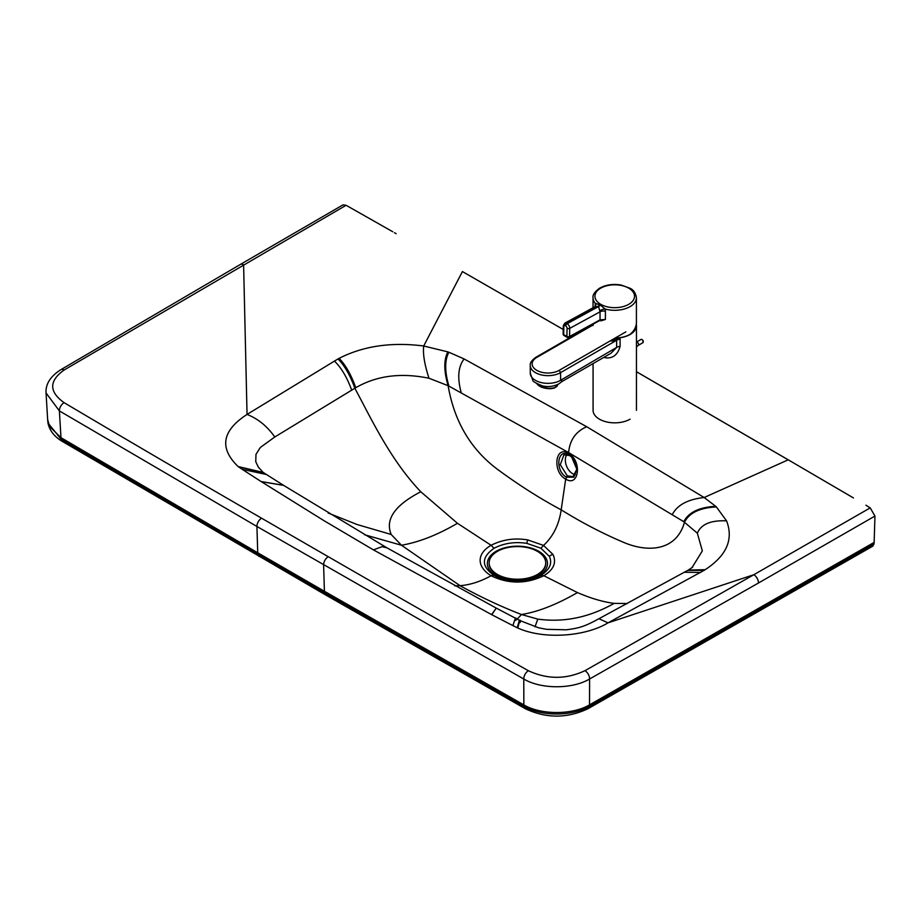 <?xml version="1.0" encoding="UTF-8"?>
<svg xmlns="http://www.w3.org/2000/svg" width="921" height="921" viewBox="0 0 921 921"><rect width="100%" height="100%" fill="white"/><g stroke="black" fill="none" stroke-linecap="round" stroke-linejoin="round"><path stroke-width="1.38" d="M576.903 469.111L573.035 476.571L567.324 475.904L560.279 464.725L563.905 454.836L569.592 455.527L568.936 454.916L571.665 457.058L576.914 469.411L573.852 477.216L566.461 477.147C554.707 471.034 557.309 447.445 568.936 454.916A2.832 1.635 120 0 1 568.533 453.454C555.11 444.82 552.105 472.059 565.69 479.104C579.205 487.693 582.21 460.477 568.533 453.454A2010.106 1160.552 120 0 0 568.625 452.579L683.773 521.7C688.609 512.341 699.269 507.206 715.721 506.308L704.139 497.524L788.192 459.832L636.457 371.739M569.592 455.527L571.872 457.277M691.993 567.681L702.332 550.896L697.347 533.19L683.773 521.7M283.576 485.355L386.924 547.834L382.065 546.671L373.431 549.872L491.791 614.721A3119.634 1799.335 0 0 0 512.939 625.612L517.268 627.765A75.407 43.529 0 0 0 517.786 628.007C543.989 639.865 585.698 636.48 608.033 622.838L704.151 570.329A104.936 60.579 -0 0 0 704.922 569.846L705.164 569.685C726.588 555.697 733.726 539.418 726.565 520.86L716.365 506.918C699.925 507.736 689.311 512.824 684.499 522.161C676.693 550.401 648.81 553.36 622.895 542.066C601.827 533.063 581.255 522.322 561.177 509.831L565.69 479.104L567.324 475.904M672.284 514.586C677.269 504.984 687.883 499.297 704.139 497.524L586.712 426.734C575.798 431.5 569.765 440.111 568.625 452.579L448.113 385.68C454.433 422.371 471.598 450.76 499.585 470.873C520.25 485.966 540.777 498.952 561.177 509.831C559.082 524.556 553.21 536.413 543.551 545.416L527.848 539.948C514.804 537.714 502.555 539.499 491.1 545.29C476.618 553.613 476.387 566.68 491.089 575.763C508.599 584.144 526.167 584.133 543.804 575.729C553.659 569.708 556.721 562.627 552.98 554.454L543.551 545.416L540.926 548.237L526.8 543.355C514.77 541.536 503.845 543.183 494.024 548.294C481.199 557.378 481.211 566.392 494.059 575.372L498.365 577.467M566.875 454.525A11.789 7.667 -112.8 0 0 566.703 466.463A11.789 7.667 -112.8 0 0 575.36 474.672M586.712 426.734L464.115 358.948L448.884 352.248A95.554 55.168 -0 0 0 447.848 351.88L423.695 345.997C391.552 341.864 363.358 345.974 339.112 358.35L338.847 358.488A104.936 60.579 180 0 0 338.007 358.937L247.047 414.427L243.605 264.799A6.597 3.822 -120.2 0 0 240.289 264.488L342.969 204.888L346.1 205.279L64.171 369.989C48.905 380.88 48.882 391.77 64.113 402.673A6.597 3.857 120.7 0 0 59.381 410.904L60.982 437.671L257.73 552.773L256.924 526.478L59.381 410.904L46.05 392.945L47.65 419.631L49.607 426.515L60.982 437.671L62.352 441.435L325.804 595.047L525.177 708.64C546.199 718.587 567.209 718.576 588.197 708.594L872.751 546.176L874.064 543.897L589.521 706.315A6.597 3.765 60.6 0 1 588.197 708.594M464.196 272.581L563.226 329.442M563.226 329.476L464.909 272.996M874.064 543.897L874.144 542.4L589.601 704.818C572.344 715.064 541.064 715.087 523.773 704.853L324.411 591.27L324.48 592.756L61.062 439.167L47.961 422.992C49.515 430.51 54.316 436.669 62.375 441.447M325.712 594.989L325.781 595.035A6.597 3.811 120 0 1 324.48 592.756L523.853 706.349A6.597 3.765 119.4 0 0 525.177 708.64M373.431 549.872L323.996 520.676L261.104 481.533A3119.634 1799.565 180 0 1 242.246 469.33L238.516 466.832A75.407 43.54 180 0 1 238.102 466.533C219.014 448.043 221.996 430.683 247.047 414.427C258.007 418.744 267.251 426.262 274.78 436.991L354.838 388.248A111.476 64.366 180 0 1 355.541 387.833L355.771 387.706C376.62 375.63 401.026 372.487 429.002 378.255L448.113 385.68C443.818 371.094 443.726 359.823 447.848 351.88M364.428 534.71L401.464 545.244L460.016 585.675L454.732 585.86M498.238 577.409C511.005 582.06 523.819 582.06 536.678 577.398L540.88 575.349C549.756 569.685 552.565 563.364 549.33 556.365L540.926 548.237M263.049 472.346L258.317 467.074L255.75 461.686L255.98 454.352L260.355 447.445L274.78 436.991M494.024 548.294L491.1 545.29L457.449 523.289C437.579 534.905 418.917 542.227 401.464 545.244L391.195 534.479C384.955 519.444 394.821 505.203 420.782 491.756C390.032 459.521 370.91 417.961 354.838 388.248C350.199 375.319 344.592 365.556 338.007 358.937M328.164 513.02L357.164 524.544L391.195 534.479M517.188 619.142L521.47 614.526L537.772 619.108C563.802 622.7 589.256 617.45 614.123 603.37L627.374 603.531M535.009 626.81L537.772 619.108M614.123 603.37C603.082 601.966 590.856 598.362 577.455 592.583C556.779 604.51 538.117 611.832 521.47 614.526C500.955 606.594 480.474 596.969 460.016 585.675C469.986 584.939 480.348 581.635 491.089 575.763A6.597 3.811 120 0 1 494.059 575.372M457.449 523.289L420.782 491.756M577.455 592.583L543.804 575.729L540.88 575.349M716.365 506.918A95.554 55.179 -0 0 0 715.721 506.308M851.626 496.88L790.057 460.88L853.479 497.939M790.057 460.88L636.457 371.693M429.002 378.255C424.546 364.612 422.774 353.848 423.695 345.997L462.411 271.568L466.774 274.055M687.906 570.283L598.903 618.739L608.033 622.838L753.827 574.727L584.985 670.684C566.139 679.502 547.27 679.514 528.378 670.718A6.597 3.765 119.3 0 0 523.784 679.03C541.088 689.345 572.332 689.322 589.601 678.984L589.521 706.315C572.286 716.538 541.134 716.561 523.853 706.349L523.784 679.03L256.924 526.478A6.597 3.811 120 0 1 261.587 518.212A21209.375 12245.144 180 0 1 64.113 402.673M865.89 505.203L870.218 507.874L753.827 574.727A6.597 3.788 60.2 0 1 758.467 583.005L874.95 516.071L874.144 542.4M758.467 583.005L589.601 678.984A6.597 3.765 60.5 0 0 584.985 670.684M396.134 233.681L394.453 232.714M392.772 231.758L346.1 205.279M874.95 516.071L870.218 507.874M615.228 338.007A21.69 12.526 -0 0 0 630.24 334.254L630.24 334.242C634.27 330.697 636.33 326.828 636.423 322.661L636.411 297.771C635.651 292.982 633.498 289.804 629.976 288.238L621.295 285.073C613.236 283.703 606.064 284.704 599.79 288.066C594.736 291.715 592.491 294.95 593.043 297.782A21.69 12.526 -0 0 0 595.288 303.331L595.116 306.589M600.25 320.45L601.045 320.842L605.408 319.46L601.39 320.128M599.801 304.747A4.72 2.775 120.9 0 1 598.04 306.221L566.599 323.386A3.776 2.233 -118.6 0 0 564.723 323.202L595.058 306.635L598.581 306.543L600.043 311.816A4.72 2.717 180 0 1 605.408 311.286L605.062 308.995L600.296 305.024L595.288 303.331A4.72 3.707 13.7 0 1 595.634 305.657A4.72 3.707 13.7 0 0 595.634 305.657L595.047 306.647M601.045 320.842A1.888 0.967 115.3 0 0 600.918 320.243M599.617 320.738A1.888 1.117 -118.6 0 0 599.629 320.738A1.888 1.117 -118.6 0 0 600.043 319.863L569.546 336.51A1.888 1.117 61.4 0 1 569.12 337.385L600.665 319.99M605.408 311.286L605.408 319.46L600.043 319.863L600.043 311.816L569.742 328.36A3.776 2.233 -118.6 0 0 567.14 323.697L566.599 323.386A1.888 1.094 -60 0 0 565.229 325.677L565.77 325.988A1.888 1.117 61.4 0 1 567.071 328.313L566.887 336.464L563.675 334.611A1.888 1.094 120 0 0 564.066 335.52L567.278 337.374A1.888 1.094 -60 0 1 566.887 336.464A1.888 1.059 -178.7 0 0 569.546 336.51L569.742 328.36A1.888 1.059 1.3 0 1 567.071 328.313M595.507 306.037A4.72 2.717 -0 0 0 595.116 305.323M595.254 306.543A4.72 3.707 13.7 0 0 595.634 305.668M565.77 325.988A1.888 1.094 -60 0 1 567.14 323.697L598.581 306.543A4.72 2.682 119.3 0 0 600.296 305.024M599.778 310.838A4.72 2.003 160.9 0 1 605.062 308.995A21.69 12.526 -0 0 0 630.229 306.532A21.69 12.526 -0 0 0 636.411 297.771M620.109 339.135L619.902 337.788L611.36 341.104L616.633 340.275A7.541 4.352 180 0 1 620.109 339.135L620.109 346.296C617.784 354.723 612.96 358.568 605.627 357.843A7.541 2.59 -75 0 0 605.523 356.404M589.394 326.425L535.907 357.29C531.751 360.203 529.874 362.92 530.266 365.418A17.718 10.223 0 0 0 541.237 374.882A17.718 10.223 0 0 0 560.578 372.625L616.633 340.275L616.633 347.436L611.037 353.227L562.029 381.501M589.682 326.264L590.349 325.804M593.055 324.434L587.955 327.369M620.109 346.296A7.541 4.352 180 0 0 616.633 347.436L561.211 379.936C562.178 382.077 562.167 381.904 561.188 379.429M561.211 379.936A17.718 10.223 180 0 1 560.509 380.361A17.718 10.223 180 0 1 541.203 382.572A17.718 10.223 180 0 1 530.266 373.12L532.775 380.189C532.407 381.213 535.677 383.136 542.584 385.945C548.49 387.188 553.947 386.475 558.955 383.815L561.994 381.513M611.36 341.104L616.805 337.961M636.319 324.215A21.69 12.514 180 0 1 636.457 325.631A21.69 12.514 180 0 1 619.902 337.788M593.078 363.588L593.078 410.329A21.69 12.514 0 0 0 606.467 421.887A21.69 12.514 0 0 0 630.091 419.182M496.143 551.276A30.071 17.361 0 0 0 503.534 578.929A30.071 17.361 0 0 0 531.325 578.929A30.071 17.361 0 0 0 541.675 553.268A30.071 17.361 0 0 0 496.143 551.276M501.542 577.041A19.802 11.432 0 0 0 506.216 579.643M528.642 579.643A19.802 11.432 0 0 0 533.317 577.041M523.013 580.587L523.013 579.539M516.623 579.85L516.623 580.886M516.531 580.886L516.531 579.85M518.511 579.85L518.511 580.886M511.857 579.539L511.857 580.587M489.143 563.215A28.286 16.325 0 0 0 489.143 563.537A28.286 16.325 0 0 0 517.429 579.862A28.286 16.325 0 0 0 545.716 563.537A28.286 16.325 0 0 0 545.716 563.215M497.409 551.368A28.286 16.325 0 0 0 489.143 562.904A28.286 16.325 0 0 0 517.429 579.228A28.286 16.325 0 0 0 545.716 562.904A28.286 16.325 0 0 0 537.415 551.345A28.286 16.325 0 0 0 497.409 551.368M528.378 670.718A21209.375 12245.144 180 0 1 328.267 556.71A6.597 3.811 120 0 0 323.605 564.976L324.411 591.27L257.73 552.773L259.123 556.549M263.337 472.531L283.507 485.309L261.104 481.533M283.656 485.402L261.265 481.637M261.679 471.483L263.187 472.438L238.102 466.533M263.487 472.623L238.516 466.832M266.434 474.499L242.246 469.33M515.967 620.386C516.336 615.999 515.323 617.738 512.939 625.612M598.903 618.739C584.409 626.66 579.148 628.122 566.311 629.803L546.51 629.319L538.635 627.8L519.951 620.581L496.258 608.102L491.791 614.721M519.743 622.308C520.135 618.026 519.317 619.845 517.268 627.765M520.181 622.527C520.572 618.267 519.778 620.086 517.786 628.007M496.258 608.102L491.618 614.629M351.684 390.101C346.964 377.23 341.184 367.525 334.346 361.009M684.407 572.263L700.559 572.448M687.619 570.444L704.151 570.329M526.8 543.355A6.597 1.508 -80.7 0 1 527.848 539.948M355.771 387.706C351.166 374.778 345.605 364.992 339.112 358.35M355.541 387.833C350.936 374.916 345.363 365.13 338.847 358.488M697.347 533.19C701.054 524.245 710.793 520.135 726.565 520.86M688.286 570.064L705.164 569.685M692.661 567.175L688.194 570.111L704.922 569.846M549.33 556.365A6.597 5.169 -26.5 0 1 552.98 554.454M461.225 392.726C457.184 377.932 458.151 366.662 464.115 358.948M448.895 386.095C444.624 371.474 444.624 360.192 448.884 352.248M328.267 556.71L261.587 518.212M64.171 369.989A6.597 3.857 -120.6 0 0 60.821 369.701L240.289 264.488M536.897 383.746A10.914 4.812 9.7 0 0 554.546 387.649A10.914 4.812 9.7 0 0 557.585 385.024L557.677 384.471M537.45 384.31A9.97 4.398 9.7 0 0 553.74 388.098M563.122 333.839L563.307 325.689A1.888 1.059 -178.7 0 0 563.859 326.46L563.675 334.611A1.888 1.059 -178.7 0 1 563.122 333.839A1.888 1.888 0 0 0 564.066 335.52M563.859 326.46A1.888 1.117 61.4 0 1 565.229 325.677M600.734 288.158A19.802 11.432 180 0 1 633.855 293.281A19.802 11.432 180 0 1 609.598 307.28A19.802 11.432 180 0 1 600.734 288.158M603.923 357.325A21.69 12.514 0 0 0 605.627 357.843M625.866 331.871L559.243 370.311A15.83 9.141 180 0 1 536.793 370.346A15.83 9.141 180 0 1 536.851 357.383L593.055 324.963M559.243 370.311L560.578 372.625L560.578 379.786M643.238 341.645A1.416 0.817 -120 0 0 642.098 339.665M642.858 342.716C643.249 340.436 642.628 339.354 640.97 339.458A1.888 1.094 60 0 1 642.858 340.54A1.888 1.094 60 0 1 642.858 342.716L638.195 345.41A1.888 1.094 60 0 0 638.265 343.349A1.888 1.094 60 0 0 636.457 342.082M571.665 457.058C574.623 459.844 576.373 463.965 576.914 469.422L576.891 468.812M47.639 419.516L47.961 422.992M496.097 608.021L386.924 547.834M60.821 369.701C50.436 376.321 45.509 384.069 46.05 392.945M557.585 385.024L554.166 388.155L550.171 388.777L541.732 387.315L536.471 383.481M593.055 325.504L593.055 324.33M593.043 307.741L593.043 297.782M567.278 337.374A1.888 1.888 0 0 0 569.12 337.385M564.723 323.202L563.307 325.689M530.266 365.418L530.266 373.12M636.457 325.631L636.446 410.329M640.97 339.458L636.457 342.059M636.457 346.906L638.195 345.41M545.716 563.537L545.716 562.904M489.143 563.537L489.143 562.904"/></g></svg>
